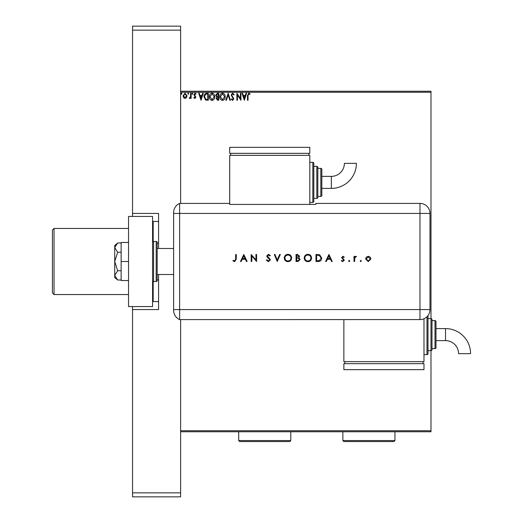 <?xml version="1.0" encoding="UTF-8"?>
<svg xmlns="http://www.w3.org/2000/svg" width="523" height="523" viewBox="0 0 523 523"><rect width="100%" height="100%" fill="white"/><g stroke="black" fill="none" stroke-linecap="round" stroke-linejoin="round"><path stroke-width="0.78" d="M180.618 492.843L180.618 496.85L132.548 496.85L132.548 492.843L180.618 492.843L180.618 319.586L180.618 430.749L430.991 430.749L430.991 431.756L180.618 431.756M186.476 97.611L185.024 98.461L183.573 97.618L183.05 95.794L185.024 93.159L186.999 95.794L186.476 97.611M191.137 93.251L191.137 98.37L190.594 98.37L190.594 97.618L189.659 98.461L189.248 98.285L189.503 97.742L190.516 96.729L190.594 93.251L191.137 93.251M194.87 98.461L193.83 97.736L194.151 97.291L194.837 97.834L195.36 97.147L193.83 94.637L194.968 93.159L196.079 93.852L195.772 94.33L195.033 93.787L194.373 94.611L195.903 97.121L194.87 98.461M206.677 93.251L208.304 93.251L208.304 100.259L205.572 100.011L203.99 96.663C203.911 94.643 204.8 93.506 206.677 93.251M218.732 93.251L218.732 100.259L217.738 100.259L216.123 98.52L216.777 97.03L215.672 95.238L217.326 93.251L218.732 93.251M228.165 93.251L230.414 100.259L229.826 100.259L228.12 94.944L226.413 100.259L225.831 100.259L228.165 93.251M240.39 93.251L240.926 93.251L240.926 100.259L237.422 95.029L237.422 100.259L236.886 100.259L236.886 93.251L240.39 98.468L240.39 93.251M248.026 95.598L248.026 100.259L247.49 100.259L247.49 95.526L248.771 93.068L250.099 93.879L249.824 94.421L248.778 93.787L248.026 95.598M180.618 91.244L430.991 91.244L430.991 92.251L180.618 92.251L180.618 203.414L180.618 30.157L132.548 30.157L132.548 26.15L180.618 26.15L180.618 30.157M430.991 92.251L430.991 318.585A1 1 0 0 1 431.991 319.586L431.991 349.632A1 1 0 0 1 430.991 350.632L430.991 430.749M244.346 100.259L242.005 93.251L242.594 93.251L243.313 95.5L245.28 95.5L246.006 93.251L246.588 93.251L244.346 100.259M232.611 93.068L234.186 94.604L233.748 94.957L232.65 93.787L231.669 94.977L233.827 98.801L232.578 100.442L231.218 99.252L231.643 98.821L232.585 99.723L233.291 98.834L231.133 94.97L232.611 93.068M225.197 96.722C225.236 98.723 224.354 99.965 222.536 100.442C220.68 100.011 219.771 98.782 219.804 96.755C219.771 94.755 220.667 93.525 222.497 93.068C224.321 93.512 225.223 94.728 225.197 96.722M214.776 96.722C214.816 98.723 213.927 99.965 212.109 100.442C210.259 100.011 209.344 98.782 209.383 96.755C209.344 94.755 210.246 93.525 212.07 93.068C213.9 93.512 214.796 94.728 214.776 96.722M201.022 100.259L198.688 93.251L199.276 93.251L199.995 95.5L201.963 95.5L202.682 93.251L203.27 93.251L201.022 100.259M192.843 93.741L192.392 94.33L191.948 93.741L192.392 93.159L192.843 93.741M188.711 93.741L188.26 94.33L187.809 93.741L188.26 93.159L188.711 93.741M181.971 93.741L181.52 94.33L181.069 93.741L181.52 93.159L181.971 93.741M243.541 96.219L244.3 98.572L245.052 96.219L243.541 96.219M220.346 96.762L222.51 99.723L224.661 96.729L222.51 93.787L220.346 96.762M217.633 99.54L218.189 99.54L218.189 97.291L216.659 98.514L217.633 99.54M217.914 96.578L218.189 93.97L217.575 93.97L216.215 95.238L217.058 96.493L217.914 96.578M209.919 96.762L212.09 99.723L214.234 96.729L212.09 93.787L209.919 96.762M207.762 99.54L207.762 93.97L205.742 94.147L204.526 96.67L205.859 99.344L207.762 99.54M200.224 96.219L200.976 98.572L201.734 96.219L200.224 96.219M183.586 95.794L185.024 97.834L186.463 95.794L185.024 93.787L183.586 95.794M158.587 301.562L152.579 301.562M158.587 279.857L157.188 279.857M158.587 243.143L157.188 243.143M152.579 221.438L153.18 221.438L153.18 241.554M158.587 221.438L153.18 221.438M153.18 281.446L153.18 301.562M52.431 292.945L52.431 230.055L54.032 228.453L54.032 294.547L52.431 292.945M128.54 228.453L54.032 228.453M128.54 294.547L54.032 294.547M173.61 274.516L157.188 274.516L157.188 248.484L173.61 248.484M153.579 241.469L153.579 281.531L156.187 281.531A1 1 0 0 0 157.188 280.531L157.188 242.469A1 1 0 0 0 156.187 241.469L153.579 241.469A1 1 0 0 0 152.579 242.469M153.579 281.531A1 1 0 0 1 152.579 280.531M152.579 216.43L152.579 306.57L128.54 306.57L128.54 216.43L152.579 216.43M128.54 261.5L121.133 261.5L121.133 280.531L128.54 280.531M121.133 261.5L121.133 242.469L128.54 242.469M117.675 280.001L114.72 275.379L114.72 277.523L117.675 280.001L121.133 280.001M117.675 270.751L114.72 261.5L114.72 275.379L117.675 270.751L121.133 270.751M117.675 252.249L114.72 247.621L114.72 261.5L117.675 252.249L121.133 252.249M115.596 245.176L117.675 242.999L114.72 245.477L114.72 247.621L117.675 242.999L121.133 242.999M173.61 281.531L173.61 241.469M173.61 251.687L173.61 212.593A10.015 10.015 0 0 1 179.618 203.414L229.695 203.414L229.695 204.434L315.82 204.434L315.82 203.414L419.976 203.414A10.015 10.015 0 0 1 429.991 213.43L429.984 309.57A10.009 10.009 0 0 1 419.976 319.579L179.618 319.586L179.618 203.414L179.618 213.43L173.61 213.43M173.61 309.57L419.976 309.57L419.976 213.43L179.618 213.43L179.618 319.586A10.015 10.015 0 0 1 173.61 310.407L173.61 271.313M360.21 261.003L360.792 260.421L361.38 261.003L360.792 261.592L360.21 261.003M348.612 261.003L349.201 260.421L349.782 261.003L349.201 261.592L348.612 261.003M328.934 254.492L332.255 261.5L331.575 261.5L330.536 259.251L327.359 259.251L326.293 261.5L325.607 261.5L328.934 254.492M304.216 258.029C304.406 255.773 305.615 254.538 307.857 254.309C310.139 254.492 311.381 255.714 311.584 257.989C311.388 260.245 310.159 261.474 307.91 261.677C305.661 261.487 304.432 260.271 304.216 258.029M284.264 258.029C284.453 255.773 285.663 254.538 287.905 254.309C290.187 254.492 291.429 255.714 291.631 257.989C291.435 260.245 290.206 261.474 287.957 261.677C285.708 261.487 284.479 260.271 284.264 258.029M268.417 261.677L266.285 260.147L266.88 259.794L268.417 260.964L269.79 259.774L267.129 257.015L266.737 255.943L268.462 254.309L270.332 255.499L269.763 255.93L268.391 255.028L267.364 255.917L270.424 259.781L268.417 261.677M243.816 254.492L247.144 261.5L246.457 261.5L245.424 259.251L242.247 259.251L241.181 261.5L240.495 261.5L243.816 254.492M235.638 259.153L235.638 254.492L236.265 254.492L236.265 259.225L234.631 261.677L232.944 260.872L233.31 260.33L234.67 260.964L235.638 259.153M251.818 261.5L251.19 261.5L251.19 254.492L255.95 260.009L255.95 254.492L256.577 254.492L256.577 261.5L251.818 255.995L251.818 261.5M277.249 261.5L274.287 254.492L274.961 254.492L277.295 260.016L279.635 254.492L280.308 254.492L277.249 261.5M296.038 261.5L296.038 254.492L297.404 254.492L299.633 256.224L298.823 257.721L300.169 259.513L297.933 261.5L296.038 261.5M318.161 261.5L315.99 261.5L315.99 254.492L319.631 254.74L321.743 258.081C321.606 260.336 320.416 261.48 318.161 261.5M342.898 256.29L344.212 257.015L343.781 257.453L342.898 256.917L342.232 257.604L344.297 260.108L342.8 261.592L341.336 260.899L341.754 260.421L342.768 260.964L343.67 260.134L341.604 257.63L342.898 256.29M354.006 261.5L354.006 256.375L354.633 256.375L354.633 257.133L355.888 256.29L356.431 256.46L354.751 258.022L354.633 261.5L354.006 261.5M366.303 257.133L368.257 256.29L370.199 257.133L370.905 258.95L368.257 261.592L365.603 258.95L366.303 257.133M343.866 319.579L343.866 361.648L423.983 361.648L423.983 318.742M245.091 258.532L243.855 255.858L242.587 258.532L245.091 258.532M291.004 257.989C290.808 256.165 289.788 255.178 287.931 255.028C286.088 255.191 285.074 256.192 284.891 258.022C285.081 259.839 286.101 260.82 287.931 260.964C289.794 260.827 290.821 259.833 291.004 257.989M297.522 255.211L296.665 255.211L296.665 257.453L298.999 256.237L297.522 255.211M297.084 258.172L296.665 258.172L296.665 260.781L297.561 260.781L299.542 259.513L298.391 258.257L297.084 258.172M310.956 257.989C310.76 256.165 309.74 255.178 307.884 255.028C306.04 255.191 305.027 256.192 304.844 258.022C305.033 259.839 306.053 260.82 307.884 260.964C309.753 260.827 310.773 259.833 310.956 257.989M316.618 255.211L316.618 260.781L319.429 260.604L321.109 258.081L319.265 255.407L316.618 255.211M330.203 258.532L328.967 255.858L327.699 258.532L330.203 258.532M370.277 258.957L368.251 256.917L366.231 258.957L368.251 260.964L370.277 258.957M331.347 188.391A25.052 25.052 0 0 0 356.398 163.339L344.382 163.339A13.036 13.036 0 0 1 331.347 176.375L331.347 188.391L321.828 188.391M309.812 202.414L312.819 202.414A1 1 0 0 0 313.82 201.414L313.82 163.353A1 1 0 0 0 312.819 162.352L309.812 162.352M313.82 198.407L316.82 198.407A1 1 0 0 0 317.827 197.406L317.827 167.36A1 1 0 0 0 316.82 166.36L313.82 166.36M317.827 196.406L320.828 196.406A1 1 0 0 0 321.828 195.399L321.828 169.36A1 1 0 0 0 320.828 168.36L317.827 168.36M309.812 204.434L309.812 155.344L229.695 155.344L229.695 203.414M230.695 153.337L230.695 155.344M308.812 153.337L308.812 155.344M229.695 147.329L229.695 153.337L309.812 153.337L309.812 147.329L229.695 147.329M445.518 328.601A25.052 25.052 0 0 1 470.569 353.653L458.553 353.653A13.036 13.036 0 0 0 445.518 340.617L445.518 328.601L435.999 328.601M427.991 315.565A1 1 0 0 1 427.991 315.578L427.991 353.64A1 1 0 0 1 426.984 354.64L423.983 354.64M434.999 348.632L434.999 320.586A1 1 0 0 1 435.999 321.586L435.999 347.625A1 1 0 0 1 434.999 348.632L431.991 348.632M434.999 320.586L431.991 320.586M427.991 318.585L430.991 318.585L430.991 350.632L427.991 350.632M344.866 363.655L344.866 361.648M422.983 363.655L422.983 361.648M343.866 369.663L343.866 363.655L423.983 363.655L423.983 369.663L343.866 369.663M158.587 248.484L158.587 213.43L132.548 213.43L132.548 216.43M132.548 306.57L132.548 492.843M132.548 213.43L132.548 30.157M132.548 309.57L158.587 309.57L158.587 274.516M394.937 440.569L393.937 441.569L343.866 441.569L342.859 440.569L394.937 440.569L394.937 431.756M342.859 440.569L342.859 431.756M290.781 440.569L289.781 441.569L239.711 441.569L238.704 440.569L290.781 440.569L290.781 431.756M238.704 440.569L238.704 431.756M156.187 281.531L156.187 241.469M429.991 213.43L419.976 213.43L419.976 203.414M419.976 319.579L419.976 309.57L429.984 309.57M312.819 202.414L312.819 162.352M316.82 198.407L316.82 166.36M320.828 196.406L320.828 168.36M426.984 354.64L426.984 316.709M321.828 176.375L331.347 176.375M435.999 340.617L445.518 340.617"/></g></svg>
